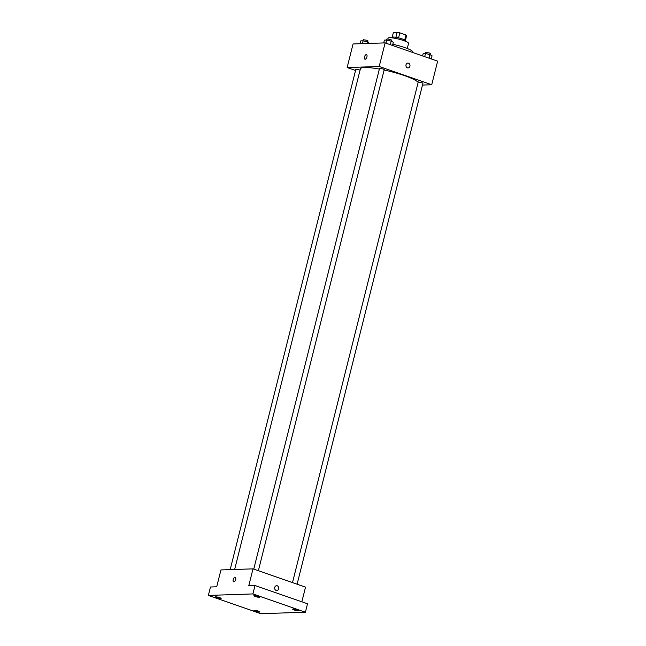 <?xml version="1.0" encoding="UTF-8"?>
<svg xmlns="http://www.w3.org/2000/svg" width="646" height="646" viewBox="0 0 646 646"><rect width="100%" height="100%" fill="white"/><g stroke="black" fill="none" stroke-linecap="round" stroke-linejoin="round"><path stroke-width="0.97" d="M392.211 37.129L393.39 32.429L397.145 32.3A6.815 1.09 -165.9 0 1 399.834 32.849L405.971 34.981A6.815 1.09 -165.9 0 1 406.625 35.603L405.405 40.448M395.885 37.315L397.145 32.3M404.719 39.971L405.971 34.981M398.574 37.872L399.834 32.849M391.791 37.815L391.904 37.355A7.041 1.122 14.1 0 1 392.905 37.04A7.041 1.122 14.1 0 1 400.722 38.445A7.041 1.122 14.1 0 1 405.567 40.787L405.454 41.247M387.899 38.857L388.068 38.179A10.562 1.688 14.1 0 1 389.562 37.71A10.562 1.688 14.1 0 1 401.287 39.818A10.562 1.688 14.1 0 1 408.563 43.33L407.271 48.482M392.8 44.332A16.731 2.673 14.1 0 1 412.737 51.995L412.624 52.455M355.55 70.487L347.136 67.555L353.063 43.96L385.129 42.886L437.641 61.16L431.714 84.755L422.484 85.07M347.136 67.555L379.202 66.481L385.129 42.886M366.928 56.864A2.422 1.163 109.2 0 1 364.909 59.19A2.422 1.163 109.2 0 1 364.61 56.525A2.422 1.163 109.2 0 1 366.5 54.619A2.422 1.163 109.2 0 1 366.928 56.864M418.14 82.422A29.934 4.788 -165.9 0 0 404.566 75.655A29.934 4.788 -165.9 0 0 384.136 70.018M379.363 69.074A29.934 4.788 -165.9 0 0 360.387 68.864L234.643 569.473M379.202 66.481L431.714 84.755M360.097 70.026L355.865 69.219L230.178 569.619M258.368 570.725L384.233 69.615L383.11 68.977L379.525 68.428L253.757 569.118M292.501 582.595L418.269 81.913L422.977 83.092L297.112 584.202M407.416 67.822A2.422 2.091 -91.9 0 1 407.917 63.09A2.422 2.091 -91.9 0 1 408.078 67.927A2.422 2.091 -91.9 0 1 407.416 67.822M407.917 63.09A2.422 2.091 -91.9 0 1 408.078 67.927M364.909 59.19A2.422 1.163 109.2 0 1 364.61 56.525A2.422 1.163 109.2 0 1 366.5 54.619M208.359 595.426L252.893 593.932L305.405 612.206L260.871 613.7L208.359 595.426L210.475 586.996L216.709 586.786L220.948 569.933L253.014 568.86L305.526 587.133L301.844 601.797M252.893 593.932L255.008 585.51L307.528 603.776L305.405 612.206M253.014 568.86L248.775 585.712L255.008 585.51M235.661 579.47A2.422 1.163 109.2 0 1 233.642 581.796A2.422 1.163 109.2 0 1 233.343 579.131A2.422 1.163 109.2 0 1 235.233 577.225A2.422 1.163 109.2 0 1 235.661 579.47M276.149 590.428A2.422 2.091 -91.9 0 1 276.649 585.688A2.422 2.091 -91.9 0 1 276.811 590.525A2.422 2.091 -91.9 0 1 276.149 590.428M276.649 585.688A2.422 2.091 -91.9 0 1 276.811 590.525M233.642 581.796A2.422 1.163 109.2 0 1 233.343 579.131A2.422 1.163 109.2 0 1 235.233 577.225M254.33 610.317A3.085 0.493 14.1 0 1 257.754 610.93A3.085 0.493 14.1 0 1 259.878 611.956A3.085 0.493 14.1 0 1 259.442 612.093A3.085 0.493 14.1 0 1 256.018 611.479A3.085 0.493 14.1 0 1 253.894 610.454A3.085 0.493 14.1 0 1 254.33 610.317M293.074 609.025A3.085 0.493 14.1 0 1 296.498 609.638A3.085 0.493 14.1 0 1 298.622 610.664A3.085 0.493 14.1 0 1 298.186 610.801A3.085 0.493 14.1 0 1 294.762 610.187A3.085 0.493 14.1 0 1 292.638 609.162A3.085 0.493 14.1 0 1 293.074 609.025M254.33 595.539A3.085 0.493 14.1 0 1 257.754 596.153A3.085 0.493 14.1 0 1 259.878 597.179A3.085 0.493 14.1 0 1 259.442 597.316A3.085 0.493 14.1 0 1 256.018 596.702A3.085 0.493 14.1 0 1 253.894 595.677A3.085 0.493 14.1 0 1 254.33 595.539M215.586 596.839A3.085 0.493 14.1 0 1 219.01 597.453A3.085 0.493 14.1 0 1 221.134 598.479A3.085 0.493 14.1 0 1 220.698 598.616A3.085 0.493 14.1 0 1 217.274 598.002A3.085 0.493 14.1 0 1 215.15 596.977A3.085 0.493 14.1 0 1 215.586 596.839M422.581 55.919L423.17 53.586L425.488 53.505L429.921 54.611L432.053 55.79L431.262 58.939M424.697 56.654L425.488 53.505M429.033 58.164L429.921 54.611M430.107 54.708L430.389 53.594L429.259 52.956L425.674 52.407L425.399 53.505M383.716 42.927L384.427 40.1L386.744 40.028L391.177 41.126L393.309 42.305L392.518 45.454M385.953 43.169L386.744 40.028M390.289 44.679L391.177 41.126M391.363 41.231L391.646 40.109L390.523 39.479L386.93 38.93L386.655 40.028M360.056 43.726L360.767 40.892L363.084 40.819L367.526 41.917L369.569 43.403M362.374 43.645L363.084 40.819M367.13 43.484L367.526 41.917M367.711 42.022L367.986 40.9L366.863 40.27L363.278 39.721L363.004 40.819"/></g></svg>
